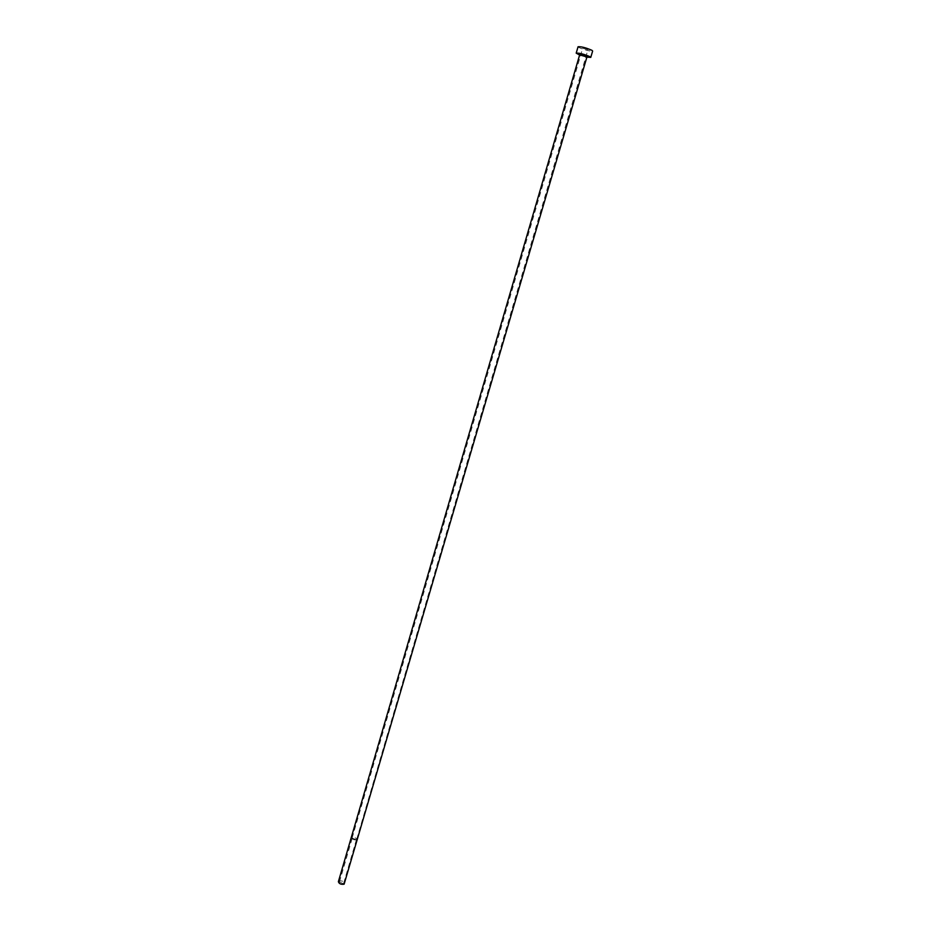 <?xml version="1.0" encoding="UTF-8"?>
<svg xmlns="http://www.w3.org/2000/svg" width="931" height="931" viewBox="0 0 931 931"><rect width="100%" height="100%" fill="white"/><g stroke="black" fill="none" stroke-linecap="round" stroke-linejoin="round"><path stroke-width="0.7" stroke-dasharray="4.66 3.49" d="M356.119 839.739L352.255 838.086L356.119 839.739M343.26 883.647L339.443 881.971L343.26 883.647M583.015 48.4L587.961 49.657L583.015 48.4M356.247 839.82C354.013 840.088 352.628 839.494 352.104 838.04L352.535 837.609C354.769 837.341 356.154 837.935 356.678 839.378L356.247 839.82M338.384 881.669L339.012 881.005C342.131 880.551 344.039 881.401 344.726 883.519M579.606 55.022L586.891 57.152M578.058 46.759L578.838 47.504C584.936 50.123 589.544 51.298 592.64 51.03M579.652 54.848L586.937 56.977M586.577 56.57L579.71 54.475M339.443 881.971L352.255 838.086M352.104 838.04L582.736 48.133M356.678 839.378L587.961 49.657M343.679 883.216L356.526 839.331"/><path stroke-width="1.4" d="M586.937 56.977L344.121 884.182C340.99 884.636 339.082 883.798 338.384 881.669L579.652 54.848L586.937 56.977L587.054 56.116C583.341 54.51 580.909 53.882 579.734 54.242L579.652 54.848M586.891 57.152L590.766 57.408L590.021 56.698C583.912 54.103 579.303 52.916 576.196 53.148L579.606 55.022M590.766 57.408L592.64 51.03L591.895 50.297C585.785 47.667 581.177 46.492 578.058 46.759L576.196 53.148M579.71 54.475L579.687 54.452C579.757 53.614 582.294 54.161 587.286 56.104L586.577 56.57"/></g></svg>
